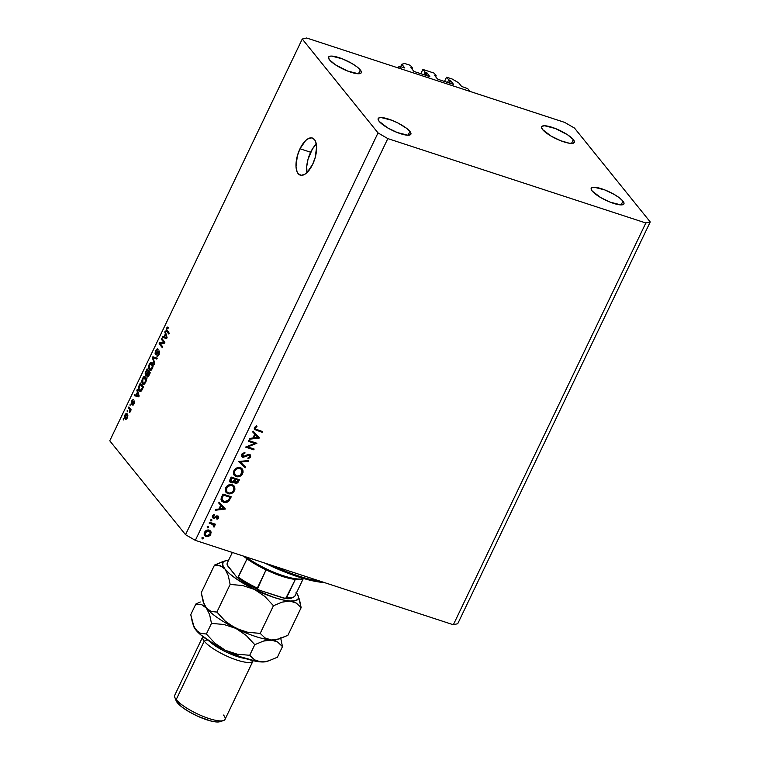 <?xml version="1.0" encoding="UTF-8"?>
<svg xmlns="http://www.w3.org/2000/svg" width="760" height="760" viewBox="0 0 760 760"><rect width="100%" height="100%" fill="white"/><g stroke="black" fill="none" stroke-linecap="round" stroke-linejoin="round"><path stroke-width="1.14" d="M467.723 88.626L469.984 91.418L401.337 68.97L399.085 66.177L404.852 67.963L399.085 66.177L398.231 67.953L399.085 66.177L401.337 68.97L469.984 91.418L467.723 88.626L461.624 86.469L467.723 88.626M458.651 82.773L461.624 86.469L458.651 82.773L452.115 78.993L458.651 82.773M444.505 81.444L446.548 77.178L452.115 78.993L446.548 77.178L444.505 81.444M447.488 82.422L448.713 79.857L446.548 77.178L448.713 79.857L447.488 82.422M448.789 82.84L450.015 80.284L448.713 79.857L450.67 80.664L449.512 83.078L450.67 80.664L450.015 80.284L448.789 82.84M453.501 84.35L450.67 80.664L453.501 84.35M438.111 79.353L453.264 84.303L438.111 79.353M434.577 75.392L437.465 78.973L434.577 75.392M435.68 76.769L436.173 75.753L434.872 75.326L436.173 75.753L435.68 76.769M434.007 73.074L436.173 75.753L434.007 73.074L422.883 69.436L420.831 73.701L422.883 69.436L434.007 73.074M423.814 74.679L425.049 72.114L422.883 69.436L425.049 72.114L423.814 74.679M425.115 75.097L426.351 72.542L425.049 72.114L426.997 72.922L425.837 75.335L426.997 72.922L426.351 72.542L425.115 75.097M429.827 76.618L426.997 72.922L429.827 76.618M414.447 71.611L429.59 76.561L414.447 71.611M410.903 67.659L413.791 71.231L410.903 67.659M412.015 69.027L412.499 68.01L411.198 67.583L412.499 68.01L412.015 69.027M410.334 65.331L412.499 68.01L410.334 65.331L404.776 63.507L410.334 65.331M400.653 66.69L401.84 64.201L404.776 63.507L401.84 64.201L400.653 66.69M404.766 68.001L401.84 64.201L404.766 68.001M307.002 172.824L306.717 166.592L307.999 159.362L312.36 149.074L316.312 144.039A19.523 8.787 -71.9 0 0 310.65 152.247L299.991 148.761A19.523 8.787 108.1 0 1 312.379 138.035A19.523 8.787 108.1 0 1 312.626 164.407L307.021 172.558L304.998 174.173L301.178 175.332L298.138 173.631L297.065 171.779L296.01 166.411L297.35 155.886L299.991 148.761L305.596 140.609L307.619 139.004L311.438 137.845L314.478 139.545L315.552 141.398L316.606 146.766L315.267 157.291L312.626 164.407A19.523 8.787 108.1 0 1 300.238 175.142A19.523 8.787 108.1 0 1 299.991 148.761L310.65 152.247A19.523 8.787 -71.9 0 0 306.964 172.625M622.953 201.096A18.126 4.541 -154.4 0 1 623.922 203.898A18.126 4.541 -154.4 0 1 609.577 201.913A18.126 4.541 -154.4 0 1 592.183 191.035L600.837 197.648L610.318 202.207L620.996 204.905L623.618 204.288L624.026 203.49L622.953 201.096L619.542 197.932L614.308 194.484L604.817 189.924L594.149 187.226L592.543 187.368L591.109 188.632L592.183 191.035A18.126 4.541 -154.4 0 1 591.223 188.233A18.126 4.541 -154.4 0 1 605.558 190.218A18.126 4.541 -154.4 0 1 622.953 201.096L621.129 204.905L622.953 201.096M409.916 131.423A18.126 4.541 -154.4 0 1 410.884 134.216A18.126 4.541 -154.4 0 1 396.54 132.24A18.126 4.541 -154.4 0 1 379.145 121.353L387.799 127.965L397.28 132.534L407.959 135.223L410.58 134.605L410.989 133.817L409.916 131.423L406.505 128.259L398.202 123.139L391.79 120.241L381.111 117.553L379.506 117.695L378.072 118.959L379.145 121.353A18.126 4.541 -154.4 0 1 378.185 118.55A18.126 4.541 -154.4 0 1 392.521 120.536A18.126 4.541 -154.4 0 1 409.916 131.423L408.091 135.223L409.916 131.423M360.306 69.948A18.126 4.541 -154.4 0 1 361.276 72.751A18.126 4.541 -154.4 0 1 346.93 70.765A18.126 4.541 -154.4 0 1 329.536 59.878L335.388 64.771L347.672 71.06L358.349 73.748L360.971 73.131L361.38 72.343L360.306 69.948L356.896 66.785L351.661 63.337L342.18 58.767L331.502 56.078L329.897 56.221L328.462 57.484L329.536 59.878A18.126 4.541 -154.4 0 1 328.577 57.086A18.126 4.541 -154.4 0 1 342.912 59.062A18.126 4.541 -154.4 0 1 360.306 69.948L358.492 73.748L360.306 69.948M573.344 139.621A18.126 4.541 -154.4 0 1 574.313 142.424A18.126 4.541 -154.4 0 1 559.968 140.439A18.126 4.541 -154.4 0 1 542.573 129.561L551.228 136.173L560.709 140.733L569.269 143.232L572.983 143.288L574.417 142.025L573.344 139.621L567.501 134.739L555.208 128.45L544.54 125.751L541.908 126.369L541.5 127.167L542.573 129.561A18.126 4.541 -154.4 0 1 541.614 126.758A18.126 4.541 -154.4 0 1 555.95 128.744A18.126 4.541 -154.4 0 1 573.344 139.621L571.52 143.431L573.344 139.621M195.339 540.36L453.349 624.748L645.838 222.984L387.828 138.595L195.339 540.36L185.525 534.688L378.024 132.915L302.262 39.026L109.763 440.8L185.525 534.688L109.763 440.8L302.262 39.026L306.651 38L564.661 122.389L574.475 128.06L650.237 221.948L457.738 623.713L453.349 624.748L195.339 540.36L387.828 138.595L378.024 132.915L185.525 534.688L195.339 540.36M254.771 443.441L248.273 441.313L248.634 440.543L256.918 443.251L247.627 446.909L254.144 449.046L253.783 449.806L245.499 447.099L254.771 443.441L245.499 447.099L253.783 449.806L254.144 449.046L247.627 446.909L256.918 443.251L248.634 440.543L248.273 441.313L254.771 443.441L253.869 442.32L254.771 443.441M242.848 456.351L242.012 456.266L242.915 457.377L241.822 456.475L241.841 454.214L244.891 452.209L244.967 453.074L242.687 454.49L242.715 456.199L244.008 456.646L247.969 454.499L249.793 454.461L250.686 456.703L248.406 458.802L247.855 458.071L249.869 456.276L249.27 455.154L242.915 457.377L247.931 455.373L249.679 455.44L248.767 454.299M238.583 461.519L248.653 460.522L248.254 461.339L240.369 462.042L245.537 467.02L245.138 467.837L238.583 461.519L245.138 467.837L245.537 467.02L240.369 462.042L248.254 461.339L248.653 460.522L238.583 461.519M233.918 470.753L235.049 469.138L238.564 467.457L241.195 468.027L242.877 469.955L243.086 472.235L242.164 474.401L240.749 475.836L237.975 476.872L235.714 476.491L234.061 475.114L233.405 473.128L233.918 470.753L234.28 475.418L236.132 476.644C238.944 477.28 241.119 476.235 242.659 473.537L242.288 468.948L240.388 467.675C237.614 467.067 235.457 468.094 233.918 470.753M225.748 487.796L226.879 486.181L230.394 484.5L233.035 485.079L234.716 486.998L234.916 489.288L233.994 491.444L232.579 492.879L229.814 493.914L227.544 493.534L225.891 492.157L225.236 490.171L225.748 487.796L226.109 492.461L227.971 493.686C230.774 494.323 232.95 493.287 234.488 490.58L234.118 485.991L232.218 484.719C229.444 484.11 227.287 485.137 225.748 487.796M219.108 502.17L225.406 509.029L215.232 510.255L215.631 509.418L218.889 509.029L220.742 505.172L218.709 503.006L219.108 502.17L218.709 503.006L220.742 505.172L218.889 509.029L215.631 509.418L215.232 510.255L225.406 509.029L219.108 502.17M201.856 537.918L203.281 537.795L202.502 538.887L201.856 537.918L202.207 538.85L203.243 538.365L202.891 537.434L201.856 537.918L202.207 538.85M210.007 530.547L211.128 532.332L210.416 535.04L208.344 536.56L205.798 536.475L204.335 534.926L204.525 532.351L206.52 530.356L209.19 530.138C207.185 529.692 205.627 530.433 204.525 532.351L204.773 535.695L206.102 536.589L208.667 536.436L210.795 534.394L210.928 531.696L210.026 530.575L210.216 532.304M207.148 526.88L208.563 526.765L207.784 527.848L207.148 526.88L207.499 527.82L208.525 527.336L208.173 526.395L207.148 526.88L207.499 527.82M209.114 523.042L209.475 522.272L215.536 524.248L215.166 525.017L214.273 524.723L214.69 526.072L214.016 527.174L213.351 524.666L209.114 523.042L213.674 524.97L212.258 523.403L214.016 527.174L214.273 524.723L215.166 525.017L215.536 524.248L209.475 522.272L209.114 523.042M210.444 520.001L211.869 519.878L211.09 520.971L210.444 520.001L210.795 520.933L211.821 520.448L211.48 519.517L210.444 520.001L210.795 520.933M213.493 517.123L212.42 517.104L213.322 518.225L214.396 518.234L213.778 517.475L214.396 518.234L215.783 517.389L215.289 516.781L215.783 517.389L216.828 516.705L216.315 516.059L217.483 516.677L216.828 515.859L217.911 517.75L216.761 518.614L217.027 519.308L218.652 517.997L217.816 515.897L218.376 516.202L218.728 517.836L217.027 519.308L216.761 518.614L217.968 517.589L217.635 516.743L213.845 518.311L212.477 517.598L212.306 516.192L214.12 514.311L214.434 515.005L213.075 516.458L213.655 517.446L217.816 515.897L213.655 517.446L212.353 516.04M223.668 502.398L221.607 500.964L221.017 499.377L222.984 494.086L231.268 496.793L228.314 501.619L226.366 502.559L223.668 502.398L228.845 501.115L231.268 496.793L222.984 494.086L221.72 496.726L221.73 501.125L223.668 502.398M230.042 479.341L231.154 477.042L239.438 479.75L237.756 482.79L235.78 483.55L233.994 481.887L232.246 482.923L230.622 482.619L229.748 481.441L230.042 479.341L230.118 482.182L231.097 482.837L233.994 481.887L235.286 483.445L238.64 481.412L239.438 479.75L231.154 477.042L230.042 479.341M253.137 431.148L259.435 438.007L249.261 439.233L249.66 438.406L252.918 438.007L254.771 434.15L252.738 431.984L253.137 431.148L252.738 431.984L254.771 434.15L252.918 438.007L249.66 438.406L249.261 439.233L259.435 438.007L253.137 431.148M255.436 427.88L255.702 429.2L262.523 431.566L262.152 432.326L254.723 429.571L254.609 427.566L256.548 425.818L256.975 426.483L255.436 427.88L256.975 426.483L256.548 425.818L254.609 427.566L254.695 429.542L262.152 432.326L262.523 431.566L255.541 429.039L254.847 427.158L255.436 427.88M163.818 342.332L161.31 339.216L161.728 338.333L164.891 342.238L164.435 343.188L160.198 343.662L162.716 346.778L162.288 347.662L159.134 343.757L159.59 342.808L163.818 342.332L159.59 342.808L159.134 343.757L162.288 347.662L162.716 346.778L160.198 343.662L164.435 343.188L164.891 342.238L161.728 338.333L161.31 339.216L162.858 339.72L161.31 339.216L164.711 342.617L163.818 342.332M155.344 354.578L156.731 354.198L158.46 351.832L159.657 352.194L158.916 351.947L158.641 354.188L159.144 354.35L157.215 355.129L156.826 356.07L157.595 356.316L156.826 356.07L159.03 354.616L159.343 351.072L155.762 353.685L156.047 351.291L158.147 349.229C157.424 348.507 156.617 349.02 155.714 350.759L155.344 354.578L156.009 354.797L155.068 353.923L155.277 351.842L156.997 349.049L158.147 349.229L156.142 351.101L155.762 353.685L158.422 351.006L159.258 350.977L159.657 352.155L157.871 356.183L156.826 356.07L158.716 354.036L158.821 351.851L155.657 354.815M154.318 364.306L152.446 357.703L152.883 356.791L157.263 358.15L156.826 359.062L153.064 357.656L154.764 363.385L154.318 364.306L154.764 363.385L153.064 357.656L156.826 359.062L157.263 358.15L152.883 356.791L152.446 357.703L153.159 357.941L152.446 357.703L154.318 364.306M149.207 364.344L150.461 362.672L151.734 362.425L153.159 365.047L151.82 369.398L150.413 370.348L149.197 369.721L148.485 367.089L149.207 364.344L148.485 367.45L149.197 369.721L149.976 370.3L152.437 368.362C153.397 365.798 153.387 363.983 152.399 362.928L150.898 362.444L152.409 362.938L150.898 362.444L149.207 364.344L149.72 364.515L149.207 364.344M142.415 378.508L143.678 376.846L144.951 376.589L146.376 379.221L144.799 383.838L143.63 384.512L142.415 383.885L141.692 381.615L142.415 378.508L141.692 381.615L142.415 383.885L143.184 384.474L145.654 382.527C146.614 379.962 146.594 378.147 145.607 377.093L144.115 376.608L145.625 377.102L144.115 376.608L142.415 378.508L142.937 378.68L142.415 378.508M137.427 392.188L136.847 390.279L137.284 389.358L139.137 395.988L138.728 396.853L134.263 395.666L134.7 394.744L136.002 395.162L137.427 392.188L136.002 395.162L134.7 394.744L134.263 395.666L138.728 396.853L139.137 395.988L137.284 389.358L136.847 390.279L137.617 390.526L136.847 390.279L137.427 392.188L138.139 392.416L137.427 392.188M123.31 420.014L123.291 418.57L123.31 420.014M125.039 418.808L127.348 417.867L127.3 414.019C126.673 413.098 125.894 413.402 124.973 414.922L125.039 418.808L126.236 419.197L124.593 418L124.839 415.216L126.559 413.516L127.861 415.511L127.062 418.389L126.075 419.263L125.039 418.808L125.647 419.263M127.234 411.825L127.214 410.381L127.234 411.825M129.618 409.308L128.43 407.835L128.858 406.952L131.148 409.792L130.73 410.685L130.359 410.229L129.741 412.462L129.618 409.308L129.741 412.462L130.359 410.229L130.73 410.685L131.148 409.792L128.858 406.952L128.43 407.835L129.979 408.338L128.43 407.835L129.618 409.308L131.148 409.811L129.618 409.308M130.102 405.849L130.074 404.405L130.102 405.849M131.413 403.94L133.978 402.012L134.577 402.202L133.978 402.012L134.178 403.617L132.829 404.111L132.449 405.051L134.064 403.845L134.358 401.071L132.078 403.047L132.772 403.275L131.774 402.99L131.974 401.403L133.427 399.731L131.67 400.928L131.413 403.94L131.983 404.13L131.176 403.437L131.67 400.928L133.038 399.579L131.708 402.876L134.188 400.928L134.235 403.465L133.228 405.042L132.449 405.051L133.817 403.275L133.836 401.945L131.689 404.149M139.147 390.773L138.415 387.543L140.305 383.04L143.469 386.954L141.246 391.058L140.21 391.466L139.147 390.773L139.973 391.419L141.607 390.64L143.469 386.954L140.305 383.04L139.108 385.558L139.612 385.728L139.108 385.558C138.13 388.027 138.139 389.776 139.147 390.773L140.857 391.334L139.147 390.773M145.53 375.231L147.259 375.145L147.07 376.789L147.706 376.998L147.07 376.789L148.989 375.43L150.252 372.79L147.098 368.875L145.844 371.498L145.53 375.231L146.309 375.487L145.445 375.098L145.16 373.683L147.098 368.875L150.252 372.79L147.991 376.856L146.984 376.656L146.87 375.012L145.901 375.506M165.376 333.858L164.787 331.949L165.233 331.027L167.086 337.659L166.668 338.523L162.213 337.335L162.649 336.414L163.951 336.841L165.376 333.858L163.951 336.841L162.649 336.414L162.213 337.335L166.668 338.523L167.086 337.659L165.233 331.027L164.787 331.949L165.556 332.196L164.787 331.949L165.376 333.858L166.089 334.096L165.376 333.858M166.535 328.168L167.475 327.085L168.406 327.541L168.017 328.481L167.124 328.291L166.668 329.593L169.243 333.165L168.815 334.048L166.117 330.191L166.535 328.168L166.668 331.398L168.815 334.048L169.243 333.165L166.706 329.84L166.886 328.662L168.017 328.481L168.406 327.541L167.399 327.113L168.264 327.389L167.399 327.113L166.535 328.168L167.086 328.339L166.535 328.168M453.349 624.748L457.738 623.713L650.237 221.948L645.838 222.984L453.349 624.748M564.661 122.389L574.475 128.06L650.237 221.948L645.838 222.984L387.828 138.595L378.024 132.915L302.262 39.026L306.651 38L564.661 122.389M314.165 160.92L315.153 157.833M314.231 160.55A5.577 2.508 108.1 0 1 315.048 158.08M127.3 414.019L126.692 413.544M127.766 414.969L126.388 414.523L127.471 417.591L125.448 417.895L125.286 415.349L127.823 415.216L126.179 414.494L125.495 414.998L125.02 416.926L125.941 418.276L125.448 417.895M126.91 418.608L125.932 418.276L127.186 417.041L126.873 414.903M130.862 410.39L130.359 410.229L130.862 410.39M130.188 411.92L129.57 411.72L130.188 411.92M130.406 411.34L129.903 411.169L130.406 411.34M130.891 410.334L130.017 410.048L130.891 410.334M131.67 400.928L132.145 401.09L131.67 400.928M132.031 403.075L132.753 403.303M133.741 404.443L132.829 404.111M133.085 404.197L133.76 404.415M136.695 396.312L137.075 395.513L134.7 394.744L138.368 395.941L136.002 395.162L138.368 395.941L137.075 395.513L136.695 396.312M138.605 396.017L137.665 392.939L139.052 396.159L136.515 395.333L138.88 396.102L136.515 395.333L137.665 392.939L138.349 393.158L137.665 392.939L136.515 395.333L137.721 395.694M140.258 384.389L143.184 387.552L142.671 387.381L141.958 388.882L142.462 389.044L141.312 390.013L141.882 390.193L139.574 389.899L138.966 388.607L140.258 384.389L141.797 384.892L140.258 384.389L138.994 387.315L139.147 389.177L140.429 390.478L142.671 387.381L140.258 384.389M141.464 390.83L139.574 389.899M145.607 377.093L144.115 376.608M144.02 384.417L142.415 383.885L144.02 384.417M142.3 381.815L141.692 381.615L142.3 381.815M146.965 378.299L144.6 377.53L145.787 382.242L143.735 383.534L144.77 383.866L142.851 383.021L142.785 378.964L145.179 377.967L146.233 378.309L144.419 377.492L143.421 377.995L142.262 381.444L143.735 383.534L142.851 383.021M145.844 371.498L146.347 371.668L145.844 371.498M148.513 372.048L149.967 373.388L149.464 373.217L148.77 374.67L149.273 374.832L147.45 375.839L148.513 372.048L150.062 372.552L148.513 372.048L147.279 374.937L147.734 376.01L149.464 373.217L148.513 372.048M148.523 376.276L147.45 375.839M147.041 370.224L148.152 371.592L149.691 372.096L148.152 371.592L147.364 373.226L147.877 373.388L145.948 374.338L145.825 372.884L147.041 370.224L148.589 370.728L147.041 370.224L145.768 373.122L146.252 374.528L148.152 371.592L147.041 370.224M152.399 362.928L150.898 362.444M150.812 370.253L149.197 369.721L150.812 370.253M149.093 367.65L148.485 367.45L149.093 367.65M151.069 369.569L151.287 370.082M153.757 364.135L151.382 363.356L152.57 368.077L150.527 369.36L151.553 369.702L149.634 368.847L149.577 364.791L151.971 363.802L153.016 364.144L151.211 363.318L150.204 363.831L149.045 367.279L150.527 369.36L149.634 368.847M150.527 369.36L152.427 366.947L151.971 363.802M154.916 358.264L155.258 357.561L152.883 356.791L157.254 358.188L155.258 357.561L154.916 358.264M156.864 358.986L153.064 357.656L156.864 358.986M155.714 350.759L156.237 350.93L155.714 350.759M156.807 354.103L155.762 353.685M158.441 355.604L157.215 355.129M160.683 344.261L159.134 343.757L160.683 344.261M161.69 343.491L159.59 342.808L161.69 343.491M164.635 337.981L165.015 337.183L162.649 336.414L166.316 337.611L163.951 336.841L166.316 337.611L165.015 337.183L164.635 337.981M166.554 337.687L165.604 334.609L167 337.829L164.464 337.003L166.829 337.772L164.464 337.003L165.604 334.609L166.298 334.827L165.604 334.609L164.464 337.003L165.67 337.364M168.406 327.541L167.399 327.113M166.886 328.662L168.017 328.481M168.216 331.901L166.668 331.398L168.216 331.901M143.735 383.534L145.644 381.111L145.179 377.967M203.243 538.365L202.891 537.434M210.225 533.691L210.795 534.394L210.225 533.691M208.145 535.8L208.667 536.436L208.145 535.8M206.036 535.629L205.2 535.467L206.102 536.589L204.392 535.068M210.928 531.696L210.539 531.04M210.149 532.598L209.893 530.309M204.117 534.841L206.454 535.639M204.734 534.223L204.098 532.969M208.145 529.872L209.18 530.841M210.054 534.147L206.464 535.819L205.438 535.125L204.754 531.933L205.276 532.589L208.82 530.908L208.069 529.976L209.836 531.572L210.054 534.147L209.959 531.753L207.812 530.784L205.542 532.123L205.114 534.556L207.47 535.942L210.054 534.147M204.184 533.368L205.438 535.125M209.836 531.572L208.364 529.976M208.525 527.336L208.173 526.395M213.74 525.207L213.37 523.611L215.166 525.017L213.37 523.611L214.273 524.723L213.37 523.611L213.645 525.454M213.959 525.853L214.548 526.575L213.959 525.853M213.161 524.524L212.258 523.403L210.244 522.586L211.147 523.707L209.456 522.329L212.791 523.887M211.821 520.448L211.48 519.517M218.652 517.997L217.939 517.114L218.652 517.997M217.483 516.677L217.911 517.75M213.655 517.446L212.695 515.394L213.208 516.031L214.434 515.005L214.12 514.311L212.448 515.822L213.322 518.225L212.258 517.038M212.572 517.731L213.322 518.225M212.752 516.325L213.427 516.306M218.509 516.344L217.816 515.897M217.93 515.936L217.768 516.838M217.749 516.876L217.92 515.897M212.249 517.038L213.351 517.151M224.504 507.908L225.406 509.029L224.504 507.908L223.497 508.031L224.504 507.908M219.611 508.497L219.118 508.564L219.611 508.497M219.839 504.051L218.756 502.901L219.839 504.051M220.457 504.811L223.82 508.44L219.934 508.906L219.317 508.145L219.934 508.906L221.398 505.856L220.457 504.811M221.398 505.856L223.82 508.44L220.495 504.744L221.398 505.856L219.934 508.906L223.82 508.44L221.398 505.856M230.023 496.384L229.767 496.926L230.023 496.384M229.824 497.752L230.441 498.512L229.824 497.752M228.285 500.412L228.845 501.115L228.285 500.412L224.038 501.628L222.547 500.669L221.312 497.705L222.043 498.608L223.003 496.1L222.385 495.339L223.003 496.1L223.468 495.131L230.052 497.278L229.149 496.166L222.956 494.133L229.149 496.166L230.052 497.278L228.275 500.422L230.052 497.278L223.468 495.131L222.851 494.361L223.468 495.131L222.072 498.446L222.442 500.526L225.701 501.828L228.275 500.422M223.677 501.495L221.331 500.517M221.264 500.469L223.744 501.505M222.233 500.089L221.103 498.009M221.122 498.322L222.547 500.669M233.633 485.498L234.023 488.148M233.843 489.782L234.488 490.58L233.843 489.782M225.549 491.701L227.962 492.774L227.069 492.575L227.971 493.686L225.71 491.844M233.928 488.556L233.814 485.887M226.195 491.083L225.283 489.174M231.296 484.5L232.645 485.63M233.624 490.342C232.37 492.537 230.603 493.401 228.332 492.926L226.841 491.929L226.014 487.303L226.613 488.043C227.848 485.868 229.596 485.013 231.857 485.488L233.348 486.486L233.624 490.342L233.548 486.751L232.199 485.611L230.365 485.317L227.012 487.35L226.337 491.007L227.667 492.632L229.833 493.097L232.066 492.204L233.624 490.342M225.283 489.221L226.841 491.929M233.348 486.486L231.353 484.519M238.193 479.341L237.937 479.883L238.193 479.341M238.023 480.643L238.64 481.412L238.023 480.643M235.21 482.438L234.384 482.334L235.286 483.445L234.052 482.191M233.51 481.279L233.994 481.887L233.51 481.279M231.049 481.84L230.195 481.716L231.097 482.837L229.776 481.536M229.719 481.507L231.344 481.802M233.89 482.096L235.41 482.419M230.204 480.766L229.748 480.063M231.458 482.068L233.177 481.622L234.716 479.085L231.021 477.318L231.638 478.078L231.116 479.17L230.498 478.41L231.116 479.17L230.622 481.061L231.458 482.068L231.638 478.078L234.716 479.085L233.814 477.974L231.125 477.09L233.814 477.974L234.716 479.085L233.605 481.156L231.458 482.068L229.757 480.111M234.393 481.384L233.909 480.367M235.638 482.676L236.92 482.41L238.222 480.234L235.562 479.37L238.222 480.234L237.32 479.113L234.659 478.249L235.562 479.37L235.315 479.883L234.697 479.113L235.315 479.883L234.868 481.878L235.638 482.676L235.562 479.37L234.659 478.249L234.431 478.733L234.659 478.249L237.32 479.113L238.222 480.234L235.638 482.676L233.938 480.643M241.794 468.454L242.184 471.105M242.012 472.739L242.659 473.537L242.012 472.739M233.709 474.658L236.132 475.731L235.23 475.532L236.132 476.644L233.871 474.8M242.089 471.513L241.975 468.834M234.355 474.041L233.453 472.131L235.001 474.876L234.184 470.259L234.783 471C236.018 468.825 237.766 467.97 240.027 468.435L241.518 469.442L241.794 473.29C240.54 475.494 238.773 476.349 236.502 475.883L235.001 474.876M239.466 467.447L240.806 468.587M241.518 469.442L239.523 467.476M247.665 460.608L248.254 461.339L247.665 460.608M239.78 461.31L240.369 462.042L239.78 461.31M244.549 466.07L244.235 466.726L245.138 467.837L238.725 461.405L244.235 466.726L244.549 466.07M249.27 455.154L249.717 456.75L247.855 458.071L248.035 458.926L250.524 457.111L249.869 456.304L250.524 457.111L250.41 454.926L248.112 454.452L243.295 456.617L242.107 453.758L242.687 454.49L244.967 453.074L244.369 452.323L244.967 453.074L244.891 452.209L241.841 454.214L242.012 456.769L242.915 457.377L241.67 456.114M243.295 456.617L241.642 454.746M242.506 455.534L243.352 455.458M247.447 454.774L247.931 455.373L247.447 454.774M246.059 455.639L246.553 456.247L246.059 455.639M241.585 456.066L242.943 456.342M255.037 442.643L254.344 442.899L255.037 442.643M247.152 446.329L247.627 446.909L247.152 446.329M252.899 448.637L253.783 449.806L252.88 448.695L246.458 446.595L252.899 448.637M253.869 442.32L248.605 440.601L253.869 442.32M258.533 436.886L259.435 438.007L258.533 436.895L257.526 437.009L258.533 436.886M253.641 437.484L253.147 437.541L253.641 437.484M253.869 433.029L252.785 431.88L253.869 433.029M254.486 433.798L257.849 437.418L253.963 437.883L253.346 437.123L253.963 437.883L255.427 434.844L254.486 433.798M255.427 434.844L257.849 437.418L254.524 433.722L255.427 434.844L253.963 437.883L257.849 437.418L255.427 434.844M254.21 428.783L261.278 431.158L262.152 432.326L261.25 431.214L255.655 429.381L256.557 430.502L254.391 428.877M256.471 425.856L256.975 426.483L256.471 425.856M255.265 426.673L255.826 427.367L255.265 426.673M254.524 427.756L255.541 429.039M234.783 471L234.659 474.344L237.234 476.045L240.236 475.161L242.193 471.798L241.499 469.423L239.305 468.284L236.455 469.053L234.783 471M272.137 565.478A69.721 17.461 25.6 0 0 321.242 581.542A69.721 17.461 -154.4 0 1 272.137 565.478M324.292 582.54L314.298 581.163L297.683 576.688L278.977 569.611L264.822 563.084A68.324 17.11 25.6 0 0 324.292 582.54M286.587 597.692A37.648 9.424 25.6 0 0 295.07 595.764A37.648 9.424 -154.4 0 1 286.587 597.692L295.336 579.433A37.648 9.424 25.6 0 0 301.615 579.149A37.648 9.424 25.6 0 0 302.413 578.825A37.648 9.424 -154.4 0 1 295.336 579.433L285.817 598.225L283.195 597.996L259.521 590.254L258.01 589.522L257.308 588.116A37.648 9.424 -154.4 0 1 238.298 577.115L247.047 558.856L243.39 556.073A37.648 9.424 25.6 0 0 247.047 558.856A37.648 9.424 25.6 0 0 266.057 569.857A37.648 9.424 25.6 0 0 295.336 579.433L282.045 576.317L266.057 569.857A37.648 9.424 -154.4 0 1 247.047 558.856L237.804 577.581L236.645 577.011L227.107 564.87L227.135 563.293L232.332 552.463L227.164 563.226A37.648 9.424 25.6 0 0 227.135 563.293L232.332 552.463M245.869 556.89A39.045 9.775 25.6 0 0 303.61 578.512A39.045 9.775 -154.4 0 1 303.373 578.588A39.045 9.775 -154.4 0 1 245.869 556.89M284.838 598.319L259.521 590.254L257.422 588.943L266.057 569.857L257.308 588.116A37.648 9.424 25.6 0 1 238.298 577.115M290.586 598.101L285.541 598.281M253.156 587.186L237.405 577.581M236.645 577.011L227.468 565.63L227.135 563.293A37.648 9.424 -154.4 0 1 227.164 563.226A37.648 9.424 25.6 0 1 227.202 563.16M295.099 595.697L303.287 578.616L295.07 595.764A37.648 9.424 25.6 0 0 295.099 595.697A37.648 9.424 -154.4 0 1 295.07 595.764C292.448 598.519 288.885 599.355 284.392 598.272L284.905 598.319M204.202 641.145L207.166 639.758L204.202 641.145A27.892 6.982 -154.4 0 1 202.72 636.842A27.892 6.982 -154.4 0 1 202.863 636.595A27.892 6.982 25.6 0 0 204.202 641.145L176.196 699.589A27.892 6.982 -154.4 0 1 174.8 697.319L176.139 700.758A25.099 6.289 25.6 0 0 177.403 702.8L176.196 699.589L204.202 641.145A27.892 6.982 25.6 0 0 231.477 658.093A27.892 6.982 25.6 0 0 253.127 660.668A27.892 6.982 -154.4 0 1 253.023 660.943A27.892 6.982 -154.4 0 1 230.964 657.894A27.892 6.982 -154.4 0 1 204.202 641.145M202.72 636.842L174.724 695.276A27.892 6.982 25.6 0 0 176.196 699.589A27.892 6.982 25.6 0 0 202.968 716.328A27.892 6.982 25.6 0 0 225.026 719.378L253.023 660.943M223.202 561.459L214.51 565.069L220.257 565.697L225.026 569.097A41.828 10.478 -154.4 0 1 225.264 560.813L214.51 565.069L201.257 592.733L214.51 565.069L217.464 565.098L222.794 566.989L225.026 569.097L228.294 575.662L230.137 584.431L242.544 585.514L254.505 589.428L264.87 596.467L273.448 605.72L282.093 602.129L290.006 601.036L296.362 603.107L301.15 607.658L298.148 595.726A41.828 10.478 -154.4 0 1 290.006 601.036A41.828 10.478 -154.4 0 1 254.505 589.428A41.828 10.478 -154.4 0 1 225.026 569.097L228.294 575.662L230.137 584.431L216.885 612.085L230.137 584.431L242.544 585.514L254.505 589.428L264.87 596.467L273.448 605.72L260.205 633.384L273.448 605.72L282.093 602.129L290.006 601.036L296.362 603.107L301.15 607.658L287.897 635.312L301.15 607.658L299.307 598.88M296.039 592.325L298.338 596.267L298.053 599.156L295.212 600.78L290.006 601.036L282.796 599.915L274.065 597.474L254.505 589.428L236.55 579.034L229.738 573.838L225.026 569.097L222.737 565.155L223.022 562.276L225.862 560.642L228.56 560.329A41.828 10.478 -154.4 0 0 225.264 560.813M279.262 638.903L271.339 639.996L267.947 639.341L264.983 637.925L260.205 633.384L247.788 632.292L235.837 628.387A41.828 10.478 25.6 0 0 271.339 639.996A41.828 10.478 25.6 0 0 277.144 639.578L287.897 635.312L279.262 638.903L271.339 639.996L264.983 637.925L260.205 633.384L247.788 632.292L241.727 630.762L230.423 625.223L225.464 621.347L216.885 612.085L211.137 611.458L206.368 608.057L203.1 601.502L201.257 592.733L204.259 604.656A41.828 10.478 25.6 0 0 206.368 608.057A41.828 10.478 25.6 0 0 235.837 628.387L225.464 621.347L216.885 612.085L211.137 611.458L208.601 610.175L206.368 608.057L203.756 603.364M277.894 639.283L277.894 639.283A41.828 10.478 -154.4 0 1 271.339 639.996L277.695 642.067L282.483 646.617L280.639 637.839L282.483 646.617L277.4 657.229L268.755 660.82L264.68 661.751L257.459 661.523L240.15 656.697L225.331 650.303L215.831 645.231L200.573 634.704L195.861 629.973L193.572 626.031M204.098 604.2L204.098 604.2A41.828 10.478 -154.4 0 0 206.368 608.057L209.627 614.621L211.47 623.39L223.877 624.473L235.837 628.387L246.202 635.426L254.79 644.679L263.425 641.088L271.339 639.996A41.828 10.478 -154.4 0 1 235.837 628.387A41.828 10.478 -154.4 0 1 206.368 608.057L209.627 614.621L211.47 623.39L206.387 634.001L200.64 633.375L195.861 629.973A41.828 10.478 25.6 0 0 225.331 650.303L214.966 643.264L206.387 634.001L200.64 633.375L198.094 632.082L194.018 627.028L190.76 614.64L195.843 604.029L201.59 604.656L204.136 605.948L206.368 608.057L201.59 604.656L195.843 604.029L190.76 614.64L192.603 623.409L195.861 629.973A41.828 10.478 25.6 0 1 193.762 626.572L193.249 625.271M296.466 592.866A41.828 10.478 -154.4 0 1 298.148 595.726M200.241 601.986L195.843 604.029L200.241 601.986M266.665 661.485L260.841 661.913A41.828 10.478 25.6 0 0 266.646 661.485L269.144 660.697L264.68 661.751L257.45 661.257L254.486 659.841L249.698 655.291L237.291 654.208L225.331 650.303A41.828 10.478 25.6 0 0 260.841 661.913L254.486 659.841L249.698 655.291L254.79 644.679L263.425 641.088L267.501 640.158L274.731 640.651L277.695 642.067L282.483 646.617L277.4 657.229L268.755 660.82M235.837 628.387L246.202 635.426L254.79 644.679L249.698 655.291L237.291 654.208L225.331 650.303L214.966 643.264L206.387 634.001L211.47 623.39L223.877 624.473L235.837 628.387M209.37 641.25A25.099 6.289 25.6 0 0 245.423 658.521A25.099 6.289 -154.4 0 1 209.37 641.25M223.544 715.075A27.892 6.982 -154.4 0 1 223.383 720.603A27.892 6.982 -154.4 0 1 199.661 714.922A27.892 6.982 -154.4 0 1 176.196 699.589L177.403 702.8A25.099 6.289 25.6 0 0 198.512 716.594A25.099 6.289 25.6 0 0 219.868 721.706L217.293 722L210.824 720.993L198.056 716.395L189.382 711.949L182.134 707.18L176.13 700.739M286.254 598.044L284.344 598.272M238.051 577.448L237.006 577.372C243.095 581.865 250.353 586.064 258.79 589.969M131.898 403.085L132.715 403.351M133.902 401.954L134.577 402.173M143.478 383.486L144.742 383.895M146.195 374.519L147.288 374.88M150.271 369.322L151.525 369.731M158.716 351.794L159.657 352.108M167.57 328.139L168.093 328.31M217.816 516.904L216.913 515.783M303.373 578.588L301.615 579.149M223.383 720.603L219.868 721.706"/></g></svg>
